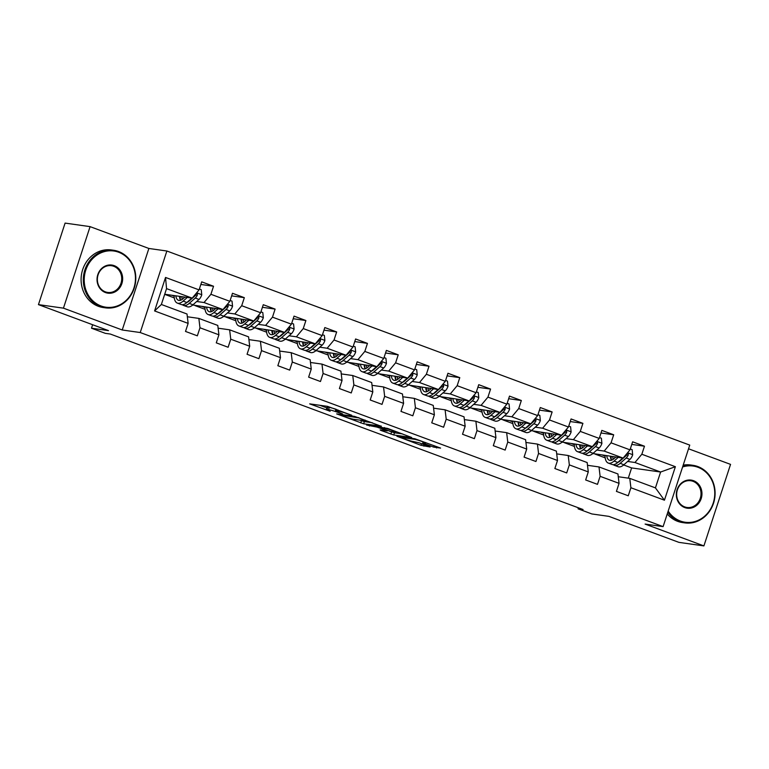 <?xml version="1.0" encoding="UTF-8"?>
<svg xmlns="http://www.w3.org/2000/svg" width="769" height="769" viewBox="0 0 769 769"><rect width="100%" height="100%" fill="white"/><g stroke="black" fill="none" stroke-linecap="round" stroke-linejoin="round"><path stroke-width="1.15" d="M351.731 415.26L327.565 406.359L309.676 403.869L330.151 411.28A7.306 0.615 -161.9 0 1 326.344 409.454A7.306 0.615 -161.9 0 1 327.094 409.425L328.565 409.637A7.306 0.615 -161.9 0 1 337.899 412.376L342.609 413.962L339.273 412.569A7.306 0.615 -161.9 0 1 335.467 410.742A7.306 0.615 -161.9 0 1 336.216 410.713L337.687 410.925A7.306 0.615 -161.9 0 1 347.03 413.674L351.731 415.26M433.668 447.106L440.589 448.087L414.818 438.743L396.919 436.254L420.97 445.309L430.102 447L419.134 442.8L413.251 441.521A6.104 0.509 -161.9 0 1 406.638 439.657A6.104 0.509 -161.9 0 1 402.264 437.705A6.104 0.509 -161.9 0 1 402.889 437.676L414.51 439.32A6.104 0.509 -161.9 0 1 421.114 441.185A6.104 0.509 -161.9 0 1 425.497 443.146A6.104 0.509 -161.9 0 1 424.873 443.165L422.7 442.906L423.892 443.473L433.668 447.106L434.129 445.693M63.443 308.158L122.233 329.988L148.878 248.464L90.088 226.634L63.443 308.158L38.45 304.62L108.496 330.622L91.501 328.209L105.315 333.342L110.313 334.044L583.065 509.539L578.067 508.828L591.88 513.952L608.875 516.364L678.912 542.366L703.904 545.903L730.55 464.38L688.543 448.788M122.233 329.988L140.227 332.535L663.099 526.621L645.104 524.074L703.904 545.903M381.309 426.305L354.586 416.385L336.687 413.895L363.65 423.806L381.366 426.151M387.614 428.42L411.665 437.474L393.766 434.985L381.068 430.496L380.117 429.919L387.278 430.928L386.317 430.352L376.916 427.083L366.582 425.026L387.614 428.42M38.45 304.62L65.096 223.097L90.088 226.634M140.227 332.535L166.873 251.011L689.745 445.107L663.099 526.621M631.782 444.415L644.47 446.212L632.627 441.81L630.003 449.855L611.057 442.829L613.691 434.783L601.848 430.39L599.224 438.426L580.278 431.399L582.912 423.354L571.069 418.961L568.445 427.006L549.499 419.97L552.132 411.934L540.29 407.541L537.666 415.577L518.719 408.55L521.344 400.505L509.511 396.112L506.877 404.158L487.94 397.121L490.564 389.076L478.731 384.683L476.098 392.728L457.161 385.692L459.785 377.656L447.952 373.263L445.318 381.299L426.382 374.272L429.006 366.227L417.173 361.834L414.539 369.879L395.602 362.843L398.227 354.807L386.384 350.404L383.76 358.45L364.823 351.423L367.447 343.378L355.605 338.985L352.981 347.021L334.034 339.994L336.668 331.948L324.826 327.556L322.201 335.601L303.255 328.565L305.889 320.529L294.046 316.126L291.422 324.172L272.476 317.145L275.11 309.1L263.267 304.707L260.643 312.743L241.697 305.716L244.331 297.67L232.488 293.277L229.864 301.323L210.917 294.287L213.542 286.251L201.709 281.858L199.075 289.894L165.537 277.446L154.588 310.936L161.365 304.486L187.011 314.002L188.136 323.384L185.502 331.429L197.345 335.822L199.969 327.777L198.854 318.404L217.79 325.431L218.915 334.813L216.281 342.849L228.124 347.252L230.748 339.206L229.633 329.824L248.579 336.86L249.694 346.233L247.06 354.278L258.903 358.671L261.527 350.635L260.412 341.253L279.358 348.28L280.474 357.662L277.849 365.708L289.682 370.1L292.316 362.055L291.191 352.673L310.138 359.709L311.253 369.091L308.629 377.127L320.462 381.52L323.095 373.484L321.971 364.102L340.917 371.139L342.032 380.511L339.408 388.556L351.241 392.949L353.875 384.904L352.76 375.532L371.696 382.558L372.811 391.94L370.187 399.986L382.02 404.379L384.654 396.333L383.539 386.951L402.475 393.988L403.59 403.369L400.966 411.405L412.809 415.798L415.433 407.762L414.318 398.38L433.255 405.407L434.379 414.789L431.745 422.835L443.588 427.228L446.212 419.182L445.097 409.81L464.034 416.836L465.158 426.218L462.525 434.254L474.367 438.657L476.991 430.611L475.876 421.229L494.813 428.266L495.938 437.638L493.304 445.684L505.146 450.076L507.771 442.04L506.656 432.659L525.602 439.685L526.717 449.067L524.083 457.113L535.926 461.506L538.55 453.46L537.435 444.088L556.381 451.115L557.496 460.496L554.862 468.532L566.705 472.935L569.339 464.889L568.214 455.508L587.16 462.544L588.275 471.916L585.651 479.962L597.484 484.355L600.118 476.319L598.993 466.937L617.94 473.964L619.055 483.345L616.43 491.391L628.263 495.784L630.897 487.738L629.773 478.356L655.428 487.882L660.609 472.022L634.963 462.496L627.619 461.458M644.47 446.212L641.836 454.248L675.384 466.706L664.435 500.196L630.897 487.738M619.055 483.345L600.118 476.319M588.275 471.916L569.339 464.889M557.496 460.496L538.55 453.46M526.717 449.067L507.771 442.04M495.938 437.638L476.991 430.611M465.158 426.218L446.212 419.182M434.379 414.789L415.433 407.762M403.59 403.369L384.654 396.333M372.811 391.94L353.875 384.904M342.032 380.511L323.095 373.484M311.253 369.091L292.316 362.055M280.474 357.662L261.527 350.635M249.694 346.233L230.748 339.206M218.915 334.813L199.969 327.777M188.136 323.384L154.588 310.936M596.84 450.028L604.184 451.076L623.121 458.103L592.88 453.527M589.881 449.048L589.352 448.971M587.487 465.303L598.993 466.937M623.121 458.103L630.003 449.855M604.184 451.076L611.057 442.829M566.061 438.609L573.405 439.647L592.341 446.674L562.101 442.108M559.101 437.619L558.573 437.542M556.708 453.883L568.214 455.508M592.341 446.674L599.224 438.426M573.405 439.647L580.278 431.399M535.272 427.18L542.626 428.218L561.562 435.254L531.321 430.678M528.322 426.199L527.794 426.122M525.929 442.454L537.435 444.088M561.562 435.254L568.445 427.006M542.626 428.218L549.499 419.97M504.493 415.75L511.837 416.798L530.783 423.825L500.542 419.249M497.543 414.77L497.014 414.693M495.149 431.024L506.656 432.659M530.783 423.825L537.666 415.577M511.837 416.798L518.719 408.55M473.714 404.331L481.058 405.369L500.004 412.395L469.763 407.83M466.764 403.341L466.235 403.273M464.37 419.605L475.876 421.229M500.004 412.395L506.877 404.158M481.058 405.369L487.94 397.121M442.934 392.901L450.278 393.939L469.225 400.976L438.974 396.4M435.985 391.921L435.456 391.844M433.591 408.176L445.097 409.81M469.225 400.976L476.098 392.728M450.278 393.939L457.161 385.692M412.155 381.482L419.499 382.52L438.445 389.547L408.195 384.981M405.196 380.492L404.677 380.415M402.802 396.746L414.318 398.38M438.445 389.547L445.318 381.299M419.499 382.52L426.382 374.272M381.376 370.052L388.72 371.091L407.666 378.127L377.416 373.551M374.416 369.062L373.888 368.995M372.023 385.327L383.539 386.951M407.666 378.127L414.539 369.879M388.72 371.091L395.602 362.843M350.597 358.623L357.941 359.661L376.877 366.698L346.636 362.122M343.637 357.643L343.109 357.566M341.244 373.897L352.76 375.532M376.877 366.698L383.76 358.45M357.941 359.661L364.823 351.423M319.817 347.204L327.161 348.242L346.098 355.268L315.857 350.702M312.858 346.213L312.329 346.137M310.465 362.478L321.971 364.102M346.098 355.268L352.981 347.021M327.161 348.242L334.034 339.994M289.038 335.774L296.382 336.812L315.319 343.849L285.078 339.273M282.079 334.784L281.55 334.717M279.685 351.048L291.191 352.673M315.319 343.849L322.201 335.601M296.382 336.812L303.255 328.565M258.249 324.345L265.603 325.393L284.54 332.419L254.299 327.844M251.3 323.365L250.771 323.288M248.906 339.619L260.412 341.253M284.54 332.419L291.422 324.172M265.603 325.393L272.476 317.145M227.47 312.925L234.814 313.963L253.76 320.99L223.519 316.424M220.52 311.935L219.992 311.858M218.127 328.2L229.633 329.824M253.76 320.99L260.643 312.743M234.814 313.963L241.697 305.716M196.691 301.496L204.035 302.534L222.981 309.571L192.74 304.995M189.741 300.516L189.212 300.439M187.348 316.77L198.854 318.404M222.981 309.571L229.864 301.323M204.035 302.534L210.917 294.287M165.537 277.446L166.546 288.625L192.202 298.141L164.71 294.248M192.202 298.141L199.075 289.894M148.878 248.464L166.873 251.011M578.403 507.809L578.067 508.828M92.636 324.729L91.501 328.209M166.546 288.625L161.365 304.486M620.66 460.468L620.131 460.4M628.283 478.145L631.628 467.917L623.659 464.957M631.628 467.917L660.609 472.022L675.384 466.706M618.266 476.732L629.773 478.356M595.216 454.152L605.203 457.863M564.436 442.723L574.424 446.433M533.648 431.294L543.645 435.004M502.868 419.874L512.865 423.584M472.089 408.445L482.086 412.155M441.31 397.025L451.307 400.726M410.531 385.596L420.528 389.306M379.751 374.167L389.739 377.877M348.972 362.747L358.96 366.457M318.193 351.318L328.18 355.028M287.414 339.888L297.401 343.599M256.625 328.469L266.622 332.179M225.846 317.039L235.843 320.75M195.066 305.62L205.063 309.321M164.681 294.335L174.284 297.901M664.435 500.196L655.428 487.882M634.963 462.496L641.836 454.248M171.785 295.248L174.13 296.123M179.763 298.209L180.244 298.391M200.863 284.453L213.542 286.251M231.642 295.873L244.331 297.67M202.564 306.677L204.91 307.552M210.543 309.638L211.023 309.82M262.421 307.302L275.11 309.1M233.343 318.106L235.689 318.972M241.322 321.067L241.802 321.24M293.2 318.731L305.889 320.529M264.123 329.526L266.468 330.401M272.101 332.487L272.591 332.669M323.98 330.151L336.668 331.948M294.902 340.955L297.247 341.821M302.88 343.916L303.371 344.099M354.759 341.58L367.447 343.378M325.691 352.375L328.027 353.25M333.659 355.345L334.15 355.518M385.538 353.009L398.227 354.807M356.47 363.804L358.815 364.679M364.448 366.765L364.929 366.948M416.317 364.429L429.006 366.227M387.249 375.234L389.595 376.099M395.228 378.194L395.708 378.377M447.097 375.858L459.785 377.656M418.028 386.653L420.374 387.528M426.007 389.614L426.487 389.796M477.876 387.288L490.564 389.076M448.808 398.082L451.153 398.957M456.786 401.043L457.267 401.226M508.665 398.707L521.344 400.505M479.587 409.512L481.932 410.377M487.565 412.472L488.046 412.645M539.444 410.137L552.132 411.934M510.366 420.931L512.712 421.806M518.344 423.892L518.825 424.075M570.223 421.556L582.912 423.354M541.145 432.361L543.491 433.226M549.124 435.321L549.614 435.504M601.002 432.985L613.691 434.783M571.925 443.79L574.27 444.655M579.903 446.751L580.393 446.924M602.713 455.21L605.049 456.084M610.682 458.17L611.172 458.353M335.87 409.214A7.306 0.615 -161.9 0 0 329.286 407.426L328.565 409.637M326.344 409.454L327.065 407.253A7.306 0.615 -161.9 0 1 327.815 407.224L329.286 407.426M319.693 405.244L326.854 407.897M359.777 420.124L364.371 421.604L372.254 422.719M358.258 417.836L340.715 415.039L344.195 416.49A7.306 0.615 -161.9 0 0 353.529 419.24L364.122 420.739A7.306 0.615 -161.9 0 0 364.871 420.71A7.306 0.615 -161.9 0 0 361.065 418.884L358.354 417.557M402.37 433.899L394.487 432.784L393.766 434.985M389.277 431.073L394.487 432.784M394.708 431.986A6.104 0.509 -161.9 0 0 395.333 431.957A6.104 0.509 -161.9 0 0 390.95 430.006A6.104 0.509 -161.9 0 0 384.346 428.141L380.251 427.554L381.203 428.141L390.614 431.399L394.708 431.986M184.896 297.113L183.205 298.612A14.774 6.287 110.4 0 1 178.398 300.275A14.774 6.287 110.4 0 1 175.841 295.825M187.271 297.44L183.128 301.112A17.793 7.575 110.4 0 1 177.351 303.101A17.793 7.575 110.4 0 1 174.121 295.584M199.363 289.009L201.238 289.702L201.766 294.844A6.162 2.624 110.4 0 1 199.008 299.449L193 304.774A17.793 7.575 110.4 0 1 187.213 306.764L183.464 305.38A17.793 7.575 -69.6 0 0 189.251 303.38L195.259 298.055A6.162 2.624 -69.6 0 0 197.354 295.085L197.277 293.777L196.268 293.268M191.856 298.093L186.877 302.505A17.793 7.575 110.4 0 1 181.1 304.495L177.351 303.101M179.504 296.344A14.774 6.287 -69.6 0 0 180.542 300.246M180.263 296.45A17.793 7.575 -69.6 0 0 180.369 299.939M182.368 304.707A17.793 7.575 -69.6 0 0 183.464 305.38M197.354 295.085L195.912 294.883A3.143 1.336 110.4 0 1 195.336 295.556L189.318 300.881A14.774 6.287 110.4 0 1 187.002 302.4M182.205 299.401A14.774 6.287 110.4 0 1 181.84 296.68M118.628 252.222A28.376 25.569 98.1 0 0 85.772 270.169A28.376 25.569 98.1 0 0 101.056 305.985A28.376 25.569 98.1 0 0 133.912 288.039A28.376 25.569 98.1 0 0 118.628 252.222M100.537 306.6A29.078 26.194 -81.9 0 1 84.129 272.62A29.078 26.194 -81.9 0 1 113.62 250.271A29.078 26.194 -81.9 0 1 118.541 251.521A29.078 26.194 -81.9 0 1 134.96 285.51A29.078 26.194 -81.9 0 1 105.468 307.85A29.078 26.194 -81.9 0 1 100.537 306.6M114.235 265.661A14.188 12.785 -81.9 0 1 121.877 283.569A14.188 12.785 -81.9 0 1 105.449 292.547A14.188 12.785 -81.9 0 1 97.807 274.639A14.188 12.785 -81.9 0 1 114.235 265.661M105.363 291.845A13.496 12.15 98.1 0 0 107.65 292.422A13.496 12.15 98.1 0 0 121.339 282.05A13.496 12.15 98.1 0 0 113.716 266.285A13.496 12.15 98.1 0 0 111.438 265.699A13.496 12.15 98.1 0 0 97.75 276.071A13.496 12.15 98.1 0 0 105.363 291.845M105.468 307.85L103.267 307.542A29.078 26.194 -81.9 0 1 98.345 306.293A29.078 26.194 -81.9 0 1 81.927 272.303A29.078 26.194 -81.9 0 1 111.418 249.963L113.62 250.271M668.174 511.087A28.376 25.569 98.1 0 0 680.354 521.026A28.376 25.569 98.1 0 0 713.219 503.08A28.376 25.569 98.1 0 0 697.925 467.264A28.376 25.569 98.1 0 0 682.593 466.975M682.901 466.033A29.078 26.194 -81.9 0 1 692.917 465.312A29.078 26.194 -81.9 0 1 697.848 466.562A29.078 26.194 -81.9 0 1 714.266 500.542A29.078 26.194 -81.9 0 1 684.766 522.891A29.078 26.194 -81.9 0 1 679.844 521.642A29.078 26.194 -81.9 0 1 667.828 512.164M693.532 480.702A14.188 12.785 -81.9 0 1 701.184 498.61A14.188 12.785 -81.9 0 1 684.746 507.578A14.188 12.785 -81.9 0 1 677.105 489.67A14.188 12.785 -81.9 0 1 693.532 480.702M684.67 506.877A13.496 12.15 98.1 0 0 686.948 507.463A13.496 12.15 98.1 0 0 700.636 497.091A13.496 12.15 98.1 0 0 693.023 481.317A13.496 12.15 98.1 0 0 690.735 480.74A13.496 12.15 98.1 0 0 677.047 491.112A13.496 12.15 98.1 0 0 684.67 506.877M684.766 522.891L682.564 522.574A29.078 26.194 -81.9 0 1 677.643 521.334A29.078 26.194 -81.9 0 1 667.242 513.952M683.199 465.139A29.078 26.194 -81.9 0 1 690.725 464.995L692.917 465.312M215.685 308.532L213.984 310.042A14.774 6.287 110.4 0 1 209.178 311.695A14.774 6.287 110.4 0 1 206.621 307.254M218.05 308.869L213.907 312.531A17.793 7.575 110.4 0 1 208.13 314.531A17.793 7.575 110.4 0 1 204.9 307.004M230.152 300.439L232.017 301.131L232.546 306.264A6.162 2.624 110.4 0 1 229.787 310.868L223.779 316.194A17.793 7.575 110.4 0 1 217.992 318.193L214.243 316.799A17.793 7.575 -69.6 0 0 220.03 314.809L226.038 309.474A6.162 2.624 -69.6 0 0 228.133 306.514L228.057 305.206L227.047 304.697M222.635 309.523L217.656 313.925A17.793 7.575 110.4 0 1 211.879 315.924L208.13 314.531M210.283 307.773A14.774 6.287 -69.6 0 0 211.321 311.676M211.042 307.879A17.793 7.575 -69.6 0 0 211.148 311.358M213.148 316.126A17.793 7.575 -69.6 0 0 214.243 316.799M228.133 306.514L226.692 306.312A3.143 1.336 110.4 0 1 226.115 306.985L220.097 312.31A14.774 6.287 110.4 0 1 217.781 313.819M212.984 310.82A14.774 6.287 110.4 0 1 212.629 308.1M246.464 319.962L244.763 321.461A14.774 6.287 110.4 0 1 239.966 323.124A14.774 6.287 110.4 0 1 237.4 318.674M248.829 320.298L244.686 323.96A17.793 7.575 110.4 0 1 238.909 325.96A17.793 7.575 110.4 0 1 235.679 318.433M260.931 311.858L262.796 312.55L263.325 317.693A6.162 2.624 110.4 0 1 260.576 322.298L254.558 327.623A17.793 7.575 110.4 0 1 248.772 329.622L245.023 328.228A17.793 7.575 -69.6 0 0 250.809 326.229L256.827 320.904A6.162 2.624 -69.6 0 0 258.913 317.933L258.836 316.626L257.826 316.126M253.414 320.942L248.435 325.354A17.793 7.575 110.4 0 1 242.658 327.354L238.909 325.96M241.062 319.193A14.774 6.287 -69.6 0 0 242.1 323.095M241.831 319.308A17.793 7.575 -69.6 0 0 241.927 322.788M243.927 327.556A17.793 7.575 -69.6 0 0 245.023 328.228M258.913 317.933L257.471 317.732A3.143 1.336 110.4 0 1 256.894 318.404L250.877 323.739A14.774 6.287 110.4 0 1 248.56 325.249M243.763 322.249A14.774 6.287 110.4 0 1 243.408 319.529M277.244 331.381L275.542 332.89A14.774 6.287 110.4 0 1 270.746 334.544A14.774 6.287 110.4 0 1 268.179 330.103M279.608 331.718L275.475 335.39A17.793 7.575 110.4 0 1 269.688 337.38A17.793 7.575 110.4 0 1 266.459 329.863M291.711 323.288L293.575 323.98L294.104 329.122A6.162 2.624 110.4 0 1 291.355 333.717L285.337 339.052A17.793 7.575 110.4 0 1 279.56 341.042L275.811 339.658A17.793 7.575 -69.6 0 0 281.589 337.658L287.606 332.333A6.162 2.624 -69.6 0 0 289.692 329.363L289.615 328.055L288.606 327.546M284.194 332.371L279.224 336.784A17.793 7.575 110.4 0 1 273.437 338.773L269.688 337.38M271.841 330.622A14.774 6.287 -69.6 0 0 272.88 334.525M272.611 330.728A17.793 7.575 -69.6 0 0 272.707 334.217M274.706 338.985A17.793 7.575 -69.6 0 0 275.811 339.658M289.692 329.363L288.26 329.161A3.143 1.336 110.4 0 1 287.673 329.834L281.656 335.159A14.774 6.287 110.4 0 1 279.339 336.678M274.543 333.679A14.774 6.287 110.4 0 1 274.187 330.949M308.023 342.811L306.322 344.32A14.774 6.287 110.4 0 1 301.525 345.973A14.774 6.287 110.4 0 1 298.958 341.532M310.388 343.147L306.254 346.809A17.793 7.575 110.4 0 1 300.468 348.809A17.793 7.575 110.4 0 1 297.238 341.282M322.49 334.717L324.355 335.409L324.883 340.542A6.162 2.624 110.4 0 1 322.134 345.146L316.117 350.472A17.793 7.575 110.4 0 1 310.34 352.471L306.591 351.077A17.793 7.575 -69.6 0 0 312.368 349.088L318.385 343.753A6.162 2.624 -69.6 0 0 320.471 340.792L320.394 339.485L319.385 338.975M314.973 343.801L310.003 348.203A17.793 7.575 110.4 0 1 304.216 350.203L300.468 348.809M302.621 342.051A14.774 6.287 -69.6 0 0 303.668 345.954M303.39 342.157A17.793 7.575 -69.6 0 0 303.486 345.637M305.485 350.404A17.793 7.575 -69.6 0 0 306.591 351.077M320.471 340.792L319.039 340.58A3.143 1.336 110.4 0 1 318.453 341.263L312.435 346.588A14.774 6.287 110.4 0 1 310.118 348.097M305.322 345.098A14.774 6.287 110.4 0 1 304.966 342.378M338.802 354.24L337.101 355.739A14.774 6.287 110.4 0 1 332.304 357.402A14.774 6.287 110.4 0 1 329.738 352.952M341.167 354.576L337.033 358.239A17.793 7.575 110.4 0 1 331.247 360.238A17.793 7.575 110.4 0 1 328.017 352.711M353.269 346.137L355.134 346.829L355.663 351.971A6.162 2.624 110.4 0 1 352.913 356.576L346.896 361.901A17.793 7.575 110.4 0 1 341.119 363.9L337.37 362.507A17.793 7.575 -69.6 0 0 343.147 360.507L349.164 355.182A6.162 2.624 -69.6 0 0 351.25 352.212L351.173 350.904L350.164 350.395M345.762 355.22L340.782 359.632A17.793 7.575 110.4 0 1 334.996 361.622L331.247 360.238M333.4 353.471A14.774 6.287 -69.6 0 0 334.448 357.374M334.169 353.577A17.793 7.575 -69.6 0 0 334.265 357.066M336.274 361.834A17.793 7.575 -69.6 0 0 337.37 362.507M351.25 352.212L349.818 352.01A3.143 1.336 110.4 0 1 349.232 352.683L343.214 358.018A14.774 6.287 110.4 0 1 340.898 359.527M336.111 356.528A14.774 6.287 110.4 0 1 335.745 353.807M369.581 365.659L367.88 367.169A14.774 6.287 110.4 0 1 363.083 368.822A14.774 6.287 110.4 0 1 360.517 364.381M371.946 365.996L367.813 369.668A17.793 7.575 110.4 0 1 362.036 371.658A17.793 7.575 110.4 0 1 358.796 364.141M384.048 357.566L385.913 358.258L386.451 363.401A6.162 2.624 110.4 0 1 383.693 367.995L377.675 373.33A17.793 7.575 110.4 0 1 371.898 375.32L368.149 373.926A17.793 7.575 -69.6 0 0 373.926 371.936L379.944 366.611A6.162 2.624 -69.6 0 0 382.039 363.641L381.953 362.334L380.943 361.824M376.541 366.65L371.562 371.052A17.793 7.575 110.4 0 1 365.784 373.052L362.036 371.658M364.179 364.9A14.774 6.287 -69.6 0 0 365.227 368.803M364.948 365.006A17.793 7.575 -69.6 0 0 365.044 368.486M367.053 373.253A17.793 7.575 -69.6 0 0 368.149 373.926M382.039 363.641L380.597 363.439A3.143 1.336 110.4 0 1 380.011 364.112L374.003 369.437A14.774 6.287 110.4 0 1 371.677 370.946M366.89 367.957A14.774 6.287 110.4 0 1 366.525 365.227M400.361 377.089L398.659 378.598A14.774 6.287 110.4 0 1 393.863 380.251A14.774 6.287 110.4 0 1 391.296 375.801M402.735 377.425L398.592 381.088A17.793 7.575 110.4 0 1 392.815 383.087A17.793 7.575 110.4 0 1 389.575 375.56M414.827 368.995L416.692 369.687L417.231 374.82A6.162 2.624 110.4 0 1 414.472 379.425L408.454 384.75A17.793 7.575 110.4 0 1 402.677 386.749L398.928 385.356A17.793 7.575 -69.6 0 0 404.705 383.356L410.723 378.031A6.162 2.624 -69.6 0 0 412.818 375.07L412.732 373.763L411.723 373.253M407.32 378.069L402.341 382.481A17.793 7.575 110.4 0 1 396.564 384.481L392.815 383.087M394.968 376.32A14.774 6.287 -69.6 0 0 396.006 380.232M395.727 376.435A17.793 7.575 -69.6 0 0 395.833 379.915M397.833 384.683A17.793 7.575 -69.6 0 0 398.928 385.356M412.818 375.07L411.377 374.859A3.143 1.336 110.4 0 1 410.79 375.541L404.782 380.866A14.774 6.287 110.4 0 1 402.456 382.376M397.669 379.377A14.774 6.287 110.4 0 1 397.304 376.656M431.14 388.518L429.438 390.018A14.774 6.287 110.4 0 1 424.642 391.681A14.774 6.287 110.4 0 1 422.085 387.23M433.514 388.854L429.371 392.517A17.793 7.575 110.4 0 1 423.594 394.516A17.793 7.575 110.4 0 1 420.364 386.99M445.607 380.415L447.471 381.107L448.01 386.249A6.162 2.624 110.4 0 1 445.251 390.854L439.234 396.179A17.793 7.575 110.4 0 1 433.456 398.179L429.708 396.785A17.793 7.575 -69.6 0 0 435.485 394.785L441.502 389.46A6.162 2.624 -69.6 0 0 443.598 386.49L443.521 385.182L442.502 384.673M438.099 389.499L433.12 393.911A17.793 7.575 110.4 0 1 427.343 395.9L423.594 394.516M425.747 387.749A14.774 6.287 -69.6 0 0 426.785 391.652M426.507 387.855A17.793 7.575 -69.6 0 0 426.612 391.344M428.612 396.112A17.793 7.575 -69.6 0 0 429.708 396.785M443.598 386.49L442.156 386.288A3.143 1.336 110.4 0 1 441.569 386.961L435.562 392.286A14.774 6.287 110.4 0 1 433.245 393.805M428.448 390.806A14.774 6.287 110.4 0 1 428.083 388.085M461.919 399.938L460.227 401.447A14.774 6.287 110.4 0 1 455.421 403.1A14.774 6.287 110.4 0 1 452.864 398.659M464.293 400.274L460.15 403.946A17.793 7.575 110.4 0 1 454.373 405.936A17.793 7.575 110.4 0 1 451.143 398.409M476.386 391.844L478.251 392.536L478.789 397.679A6.162 2.624 110.4 0 1 476.03 402.274L470.022 407.608A17.793 7.575 110.4 0 1 464.236 409.598L460.487 408.204A17.793 7.575 -69.6 0 0 466.274 406.215L472.281 400.889A6.162 2.624 -69.6 0 0 474.377 397.919L474.3 396.612L473.291 396.102M468.879 400.928L463.899 405.33A17.793 7.575 110.4 0 1 458.122 407.33L454.373 405.936M456.526 399.178A14.774 6.287 -69.6 0 0 457.565 403.081M457.286 399.284A17.793 7.575 -69.6 0 0 457.392 402.764M459.391 407.532A17.793 7.575 -69.6 0 0 460.487 408.204M474.377 397.919L472.935 397.717A3.143 1.336 110.4 0 1 472.358 398.39L466.341 403.715A14.774 6.287 110.4 0 1 464.024 405.225M459.228 402.225A14.774 6.287 110.4 0 1 458.862 399.505M492.698 411.367L491.007 412.876A14.774 6.287 110.4 0 1 486.2 414.529A14.774 6.287 110.4 0 1 483.643 410.079M495.073 411.703L490.93 415.366A17.793 7.575 110.4 0 1 485.152 417.365A17.793 7.575 110.4 0 1 481.923 409.839M507.175 403.273L509.04 403.965L509.568 409.098A6.162 2.624 110.4 0 1 506.809 413.703L500.802 419.028A17.793 7.575 110.4 0 1 495.015 421.028L491.266 419.634A17.793 7.575 -69.6 0 0 497.053 417.634L503.061 412.309A6.162 2.624 -69.6 0 0 505.156 409.339L505.079 408.031L504.07 407.532M499.658 412.347L494.678 416.76A17.793 7.575 110.4 0 1 488.901 418.759L485.152 417.365M487.306 410.598A14.774 6.287 -69.6 0 0 488.344 414.51M488.065 410.713A17.793 7.575 -69.6 0 0 488.171 414.193M490.17 418.961A17.793 7.575 -69.6 0 0 491.266 419.634M505.156 409.339L503.714 409.137A3.143 1.336 110.4 0 1 503.137 409.819L497.12 415.145A14.774 6.287 110.4 0 1 494.803 416.654M490.007 413.655A14.774 6.287 110.4 0 1 489.642 410.934M523.487 422.796L521.786 424.296A14.774 6.287 110.4 0 1 516.989 425.959A14.774 6.287 110.4 0 1 514.423 421.508M525.852 423.123L521.709 426.795A17.793 7.575 110.4 0 1 515.932 428.785A17.793 7.575 110.4 0 1 512.702 421.268M537.954 414.693L539.819 415.385L540.347 420.528A6.162 2.624 110.4 0 1 537.589 425.132L531.581 430.457A17.793 7.575 110.4 0 1 525.794 432.447L522.045 431.063A17.793 7.575 -69.6 0 0 527.832 429.064L533.84 423.738A6.162 2.624 -69.6 0 0 535.935 420.768L535.858 419.461L534.849 418.951M530.437 423.777L525.458 428.189A17.793 7.575 110.4 0 1 519.681 430.179L515.932 428.785M518.085 422.027A14.774 6.287 -69.6 0 0 519.123 425.93M518.854 422.133A17.793 7.575 -69.6 0 0 518.95 425.622M520.949 430.39A17.793 7.575 -69.6 0 0 522.045 431.063M535.935 420.768L534.493 420.566A3.143 1.336 110.4 0 1 533.917 421.239L527.899 426.564A14.774 6.287 110.4 0 1 525.583 428.083M520.786 425.084A14.774 6.287 110.4 0 1 520.43 422.364M554.266 434.216L552.565 435.725A14.774 6.287 110.4 0 1 547.768 437.378A14.774 6.287 110.4 0 1 545.202 432.937M556.631 434.552L552.498 438.215A17.793 7.575 110.4 0 1 546.711 440.214A17.793 7.575 110.4 0 1 543.481 432.687M568.733 426.122L570.598 426.814L571.127 431.947A6.162 2.624 110.4 0 1 568.378 436.552L562.36 441.877A17.793 7.575 110.4 0 1 556.573 443.876L552.824 442.483A17.793 7.575 -69.6 0 0 558.611 440.493L564.629 435.158A6.162 2.624 -69.6 0 0 566.715 432.197L566.638 430.89L565.628 430.38M561.216 435.206L556.247 439.608A17.793 7.575 110.4 0 1 550.46 441.608L546.711 440.214M548.864 433.456A14.774 6.287 -69.6 0 0 549.902 437.359M549.633 433.562A17.793 7.575 -69.6 0 0 549.729 437.042M551.729 441.81A17.793 7.575 -69.6 0 0 552.824 442.483M566.715 432.197L565.282 431.995A3.143 1.336 110.4 0 1 564.696 432.668L558.679 437.994A14.774 6.287 110.4 0 1 556.362 439.503M551.565 436.504A14.774 6.287 110.4 0 1 551.21 433.783M585.046 445.645L583.344 447.145A14.774 6.287 110.4 0 1 578.548 448.808A14.774 6.287 110.4 0 1 575.981 444.357M587.41 445.982L583.277 449.644A17.793 7.575 110.4 0 1 577.49 451.643A17.793 7.575 110.4 0 1 574.26 444.117M599.512 437.542L601.377 438.234L601.906 443.377A6.162 2.624 110.4 0 1 599.157 447.981L593.139 453.306A17.793 7.575 110.4 0 1 587.362 455.306L583.613 453.912A17.793 7.575 -69.6 0 0 589.39 451.912L595.408 446.587A6.162 2.624 -69.6 0 0 597.494 443.617L597.417 442.31L596.408 441.81M591.995 446.626L587.026 451.038A17.793 7.575 110.4 0 1 581.239 453.028L577.49 451.643M579.643 444.876A14.774 6.287 -69.6 0 0 580.682 448.779M580.412 444.991A17.793 7.575 -69.6 0 0 580.508 448.471M582.508 453.239A17.793 7.575 -69.6 0 0 583.613 453.912M597.494 443.617L596.062 443.415A3.143 1.336 110.4 0 1 595.475 444.088L589.458 449.423A14.774 6.287 110.4 0 1 587.141 450.932M582.344 447.933A14.774 6.287 110.4 0 1 581.989 445.213M615.825 457.065L614.123 458.574A14.774 6.287 110.4 0 1 609.327 460.227A14.774 6.287 110.4 0 1 606.76 455.786M618.189 457.401L614.056 461.073A17.793 7.575 110.4 0 1 608.269 463.063A17.793 7.575 110.4 0 1 605.04 455.546M630.292 448.971L632.156 449.663L632.685 454.806A6.162 2.624 110.4 0 1 629.936 459.401L623.919 464.736A17.793 7.575 110.4 0 1 618.141 466.725L614.393 465.341A17.793 7.575 -69.6 0 0 620.17 463.342L626.187 458.016A6.162 2.624 -69.6 0 0 628.273 455.046L628.196 453.739L627.187 453.229M622.775 458.055L617.805 462.457A17.793 7.575 110.4 0 1 612.018 464.457L608.269 463.063M610.423 456.305A14.774 6.287 -69.6 0 0 611.47 460.208M611.192 456.411A17.793 7.575 -69.6 0 0 611.288 459.9M613.297 464.668A17.793 7.575 -69.6 0 0 614.393 465.341M628.273 455.046L626.841 454.844A3.143 1.336 110.4 0 1 626.254 455.517L620.237 460.842A14.774 6.287 110.4 0 1 617.92 462.352M613.133 459.362A14.774 6.287 110.4 0 1 612.768 456.632M337.995 410.002L337.687 410.925M336.62 409.493L336.216 410.713M327.815 407.224L327.094 409.425M364.371 421.604L363.65 423.806M361.449 420.749L360.738 422.95M340.907 414.453L340.715 415.039M391.565 431.928L390.854 434.129M380.165 426.92L379.828 427.939M377.108 426.487L376.916 427.083M369.649 425.43L369.456 426.026M384.538 427.545L384.346 428.141M380.444 426.958L380.251 427.554M414.702 438.724L414.51 439.32M403.081 437.08L402.889 437.676M424.353 444.742L423.882 446.164M421.499 443.675L420.97 445.309M436.984 446.751L436.59 447.962M201.757 294.71L196.643 292.816M186.877 302.505L183.128 301.112M193 304.774L189.251 303.38M199.008 299.449L195.259 298.055M232.536 306.139L227.422 304.245M217.656 313.925L213.907 312.531M223.779 316.194L220.03 314.809M229.787 310.868L226.038 309.474M263.315 317.568L258.201 315.665M248.435 325.354L244.686 323.96M254.558 327.623L250.809 326.229M260.576 322.298L256.827 320.904M294.094 328.988L288.981 327.094M279.224 336.784L275.475 335.39M285.337 339.052L281.589 337.658M291.355 333.717L287.606 332.333M324.874 340.417L319.76 338.523M310.003 348.203L306.254 346.809M316.117 350.472L312.368 349.088M322.134 345.146L318.385 343.753M355.653 351.846L350.539 349.943M340.782 359.632L337.033 358.239M346.896 361.901L343.147 360.507M352.913 356.576L349.164 355.182M386.432 363.266L381.328 361.372M371.562 371.052L367.813 369.668M377.675 373.33L373.926 371.936M383.693 367.995L379.944 366.611M417.211 374.695L412.107 372.802M402.341 382.481L398.592 381.088M408.454 384.75L404.705 383.356M414.472 379.425L410.723 378.031M447.991 386.125L442.886 384.221M433.12 393.911L429.371 392.517M439.234 396.179L435.485 394.785M445.251 390.854L441.502 389.46M478.779 397.544L473.666 395.651M463.899 405.33L460.15 403.946M470.022 407.608L466.274 406.215M476.03 402.274L472.281 400.889M509.559 408.973L504.445 407.07M494.678 416.76L490.93 415.366M500.802 419.028L497.053 417.634M506.809 413.703L503.061 412.309M540.338 420.393L535.224 418.499M525.458 428.189L521.709 426.795M531.581 430.457L527.832 429.064M537.589 425.132L533.84 423.738M571.117 431.822L566.003 429.929M556.247 439.608L552.498 438.215M562.36 441.877L558.611 440.493M568.378 436.552L564.629 435.158M601.896 443.252L596.782 441.348M587.026 451.038L583.277 449.644M593.139 453.306L589.39 451.912M599.157 447.981L595.408 446.587M632.676 454.671L627.562 452.778M617.805 462.457L614.056 461.073M623.919 464.736L620.17 463.342M629.936 459.401L626.187 458.016M335.957 409.243L335.467 410.742M340.754 414.424L340.552 415.049M365.083 420.057L364.871 420.71M395.526 431.361L395.333 431.957M380.222 426.93L380.021 427.564M425.69 442.56L425.497 443.146M402.495 436.994L402.264 437.705"/></g></svg>
